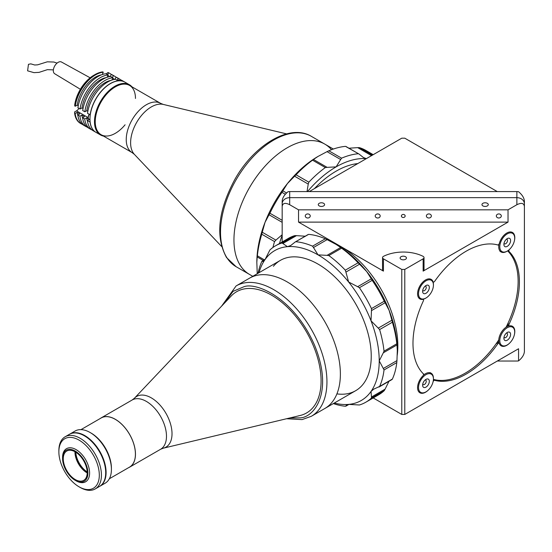 <?xml version="1.0" encoding="UTF-8"?>
<svg xmlns="http://www.w3.org/2000/svg" width="552" height="552" viewBox="0 0 552 552"><rect width="100%" height="100%" fill="white"/><g stroke="black" fill="none" stroke-linecap="round" stroke-linejoin="round"><path stroke-width="0.83" d="M309.292 191.578L401.78 138.179L404.788 138.179L497.276 191.578M518.563 191.737C522.185 194.732 524.131 197.851 524.4 201.094L524.4 203.805A7.528 6.148 180 0 0 516.872 197.664L289.69 197.664L516.872 197.664A7.528 6.148 0 0 1 524.4 203.805L524.4 206.517C523.924 203.088 521.412 202.487 516.872 204.716L516.872 191.578A7.528 6.148 -0 0 1 518.563 191.737M524.4 201.094L524.4 203.805M516.872 191.578L289.69 191.578L289.69 197.664A7.528 6.148 180 0 0 282.169 203.805L282.169 201.094L282.169 203.805A7.528 6.148 0 0 1 289.69 197.664L289.69 204.716C285.149 202.487 282.645 203.088 282.169 206.517L282.169 203.805M282.169 201.094C282.431 197.851 284.377 194.732 288.006 191.737A7.528 6.148 -0 0 1 289.69 191.578M508.392 325.176A1.504 0.869 -60 0 1 508.006 325.114A1.504 0.869 -60 0 1 507.695 324.424A1.504 0.869 -60 0 1 507.902 323.582A75.251 43.449 -60 0 1 506.95 325.577M507.902 323.582L509.068 324.259A1.504 0.869 120 0 0 508.861 325.1A1.504 0.869 120 0 0 509.172 325.79A1.504 0.869 120 0 0 509.565 325.852A11.288 6.52 120 0 1 514.409 334.581M514.409 240.734A11.288 6.52 120 0 0 512.47 232.468A11.288 6.52 120 0 0 499.325 243.411A1.504 0.869 120 0 1 497.697 244.922A75.251 43.449 120 0 0 434.679 281.306A1.504 0.869 120 0 1 433.051 281.679A11.288 6.52 120 0 0 419.906 285.908A11.288 6.52 120 0 0 422.818 299.405A1.504 0.869 120 0 1 423.308 301.006A75.251 43.449 120 0 0 412.979 343.351A75.251 43.449 120 0 0 423.308 373.773A1.504 0.869 120 0 1 422.818 375.94A11.288 6.52 120 0 0 418.009 390.388A11.288 6.52 120 0 0 428.035 390.34M509.068 324.259A75.251 43.449 120 0 0 519.404 281.906A75.251 43.449 120 0 0 509.068 251.491L507.902 250.815M401.049 256.721A3.16 1.822 0 0 0 400.124 258.012A3.16 1.822 0 0 0 402.07 259.695A3.16 1.822 0 0 0 405.52 259.302A3.16 1.822 0 0 0 406.444 258.012A3.16 1.822 0 0 0 404.492 256.321A3.16 1.822 0 0 0 401.049 256.721M404.788 269.431L423.142 258.833A3.008 1.739 0 0 0 424.026 257.605A3.008 1.739 0 0 0 422.984 256.287A30.105 17.381 0 0 0 383.585 256.287A3.008 1.739 0 0 0 383.426 256.376A3.008 1.739 0 0 0 382.543 257.605A3.008 1.739 0 0 0 383.426 258.833L401.78 269.431L404.788 269.431L404.788 414.442L518.563 348.754L518.563 360.891C522.185 357.889 524.131 354.77 524.4 351.527L524.4 206.517M383.426 258.833L383.426 271.122A3.008 1.739 180 0 1 382.543 269.893L382.543 257.605M319.201 203.322A3.16 1.822 0 0 0 318.276 204.613A3.16 1.822 0 0 0 320.229 206.296A3.16 1.822 0 0 0 323.672 205.903A3.16 1.822 0 0 0 324.597 204.613A3.16 1.822 0 0 0 322.651 202.929A3.16 1.822 0 0 0 319.201 203.322M482.89 203.322A3.16 1.822 0 0 0 481.965 204.613A3.16 1.822 0 0 0 483.918 206.296A3.16 1.822 0 0 0 487.361 205.903A3.16 1.822 0 0 0 488.285 204.613A3.16 1.822 0 0 0 486.34 202.929A3.16 1.822 0 0 0 482.89 203.322M405.161 215.97A1.884 1.539 180 0 0 403.284 214.438A1.884 1.539 180 0 0 401.401 215.97A1.884 1.539 180 0 0 403.284 217.509A1.884 1.539 180 0 0 405.161 215.97M501.299 215.97A2.484 2.029 180 0 0 498.815 213.941A2.484 2.029 180 0 0 496.331 215.97A2.484 2.029 180 0 0 498.815 217.999A2.484 2.029 180 0 0 501.299 215.97M380.183 215.97A2.484 2.029 180 0 0 377.699 213.941A2.484 2.029 180 0 0 375.215 215.97A2.484 2.029 180 0 0 377.699 217.999A2.484 2.029 180 0 0 380.183 215.97M310.238 215.97A2.484 2.029 180 0 0 307.754 213.941A2.484 2.029 180 0 0 305.27 215.97A2.484 2.029 180 0 0 307.754 217.999A2.484 2.029 180 0 0 310.238 215.97M431.353 215.97A2.484 2.029 180 0 0 428.869 213.941A2.484 2.029 180 0 0 426.385 215.97A2.484 2.029 180 0 0 428.869 217.999A2.484 2.029 180 0 0 431.353 215.97M331.814 242.066A81.275 46.927 60 0 1 340.377 246.268A81.275 46.927 60 0 1 397.847 345.807A81.275 46.927 60 0 1 397.205 355.329M289.69 204.716L298.542 209.829L298.542 222.118L508.026 222.118L423.142 271.122L423.142 258.833M298.542 209.829L508.026 209.829L508.026 222.118M508.026 209.829L516.872 204.716M497.276 361.042L516.872 361.042A7.528 6.148 180 0 0 518.563 360.891M282.169 241.962L282.169 206.517M383.426 271.122L298.542 222.118M404.788 414.442L401.78 414.442L373.214 397.951M401.78 269.431L401.78 414.442M424.026 257.605L424.026 269.893A3.008 1.739 180 0 1 423.142 271.122M509.468 249.428A1.504 0.869 120 0 0 509.068 251.491M509.31 343.413A11.288 6.52 120 0 1 499.325 343.579A1.504 0.869 120 0 0 499.084 343.275A1.504 0.869 120 0 0 497.697 343.951L496.524 343.275A1.504 0.869 -60 0 1 497.911 342.599L499.084 343.275M497.78 341.46A75.251 43.449 -60 0 1 496.524 343.275M433.403 379.631A75.251 43.449 -60 0 0 433.506 379.659L434.679 380.335A75.251 43.449 120 0 0 497.697 343.951M434.679 380.335A1.504 0.869 120 0 0 433.092 381.715M357.689 147.632L359.407 147.639L372.179 155.008L371.296 155.519L357.689 147.632M371.468 154.601L371.524 155.65M373.214 154.677L365.838 150.42A90.307 52.136 120 0 0 359.407 147.639M327.115 167.359L325.321 167.566L312.549 160.19L313.467 159.48L327.115 167.359L336.12 166.876A86.54 49.963 120 0 1 366.342 158.645L363.409 157.506L358.917 153.974L345.904 146.59M341.598 158.169L340.681 159.528L327.032 151.648L328.826 150.793L341.598 158.169A90.307 52.136 120 0 1 358.075 153.753M345.304 146.377A90.307 52.136 120 0 0 328.826 150.793M307.519 191.578A86.54 49.963 120 0 1 336.12 166.876L340.681 159.528M308.844 182.181L308.244 184.092L294.595 176.212L296.072 174.805L308.844 182.181A90.307 52.136 120 0 1 325.321 167.566M312.549 160.19A90.307 52.136 120 0 0 296.072 174.805M307.022 191.578L308.244 184.092M285.315 194.276L281.968 192.344L282.852 190.826L286.557 192.972M282.169 222.332L269.038 214.756L269.907 213.238L282.169 220.31M281.968 192.344A90.307 52.136 120 0 0 269.907 213.238M274.537 241.59L261.772 234.214L262.255 232.24L275.897 240.113L274.537 241.59A90.307 52.136 120 0 0 272.923 247.482M263.249 260.44L257.197 256.942L257.356 255.79L264.325 259.82M261.772 234.214A90.307 52.136 120 0 0 257.356 255.79M282.169 235.345A86.54 49.963 120 0 0 279.471 243.522M275.897 240.113L282.169 234.717M257.267 273.716L257.197 272.612L258.122 273.143M318.083 156.395A86.54 49.963 120 0 0 318.028 156.43L318.028 156.43A86.54 49.963 120 0 0 287.433 183.561A86.54 49.963 120 0 0 265.029 222.352A86.54 49.963 120 0 0 256.832 262.421L257.197 272.612M257.197 256.942L256.832 262.421M269.038 214.756L265.029 222.352L262.255 232.24M294.595 176.212L287.433 183.561L282.852 190.826M327.032 151.648L318.028 156.43L313.467 159.48M357.655 147.639L348.622 148.233M371.137 155.871L371.296 155.519M357.827 163.558A81.275 46.927 120 0 0 314.412 188.625M384.019 369.964L383.302 368.488L396.95 360.608L396.791 362.588L384.019 369.964A90.307 52.136 60 0 1 379.61 386.441L373.69 389.181L371.02 391.458L371.468 397.005L385.11 389.125L384.24 390.643A90.307 52.136 60 0 1 378.61 394.832L365.838 402.201A90.307 52.136 60 0 1 359.407 404.982L348.622 404.395A86.54 49.963 60 0 1 334.284 403.043M385.11 389.125L389.119 381.018M384.24 390.643L371.468 398.02L371.468 397.005M282.838 243.494L281.968 243.011L294.74 235.635L296.493 235.642L282.838 243.494M265.105 259.495L261.772 261.551L263.47 261.248L265.029 259.606A86.54 49.963 60 0 1 287.433 246.675A86.54 49.963 60 0 1 318.028 254.872A86.54 49.963 60 0 1 348.622 282.003A86.54 49.963 60 0 1 371.02 320.802A86.54 49.963 60 0 1 379.224 360.863A86.54 49.963 60 0 1 371.02 391.458A86.54 49.963 60 0 1 348.622 404.395L346.421 404.926L345.904 406.031L348.76 404.381M258.101 273.233A90.307 52.136 60 0 1 261.772 261.551M281.968 243.011A90.307 52.136 60 0 0 275.538 245.792A90.307 52.136 60 0 0 269.907 249.973L265.029 259.606A86.54 49.963 60 0 0 259.033 272.695M275.538 245.792L288.31 238.416A90.307 52.136 60 0 1 294.74 235.635M305.525 236.228L296.493 235.642M308.244 234.593L295.23 241.976L290.731 245.509L287.433 246.675L282.852 243.515M325.321 238.788L327.115 239.644L313.467 247.524L312.549 246.164L325.321 238.788A90.307 52.136 60 0 0 308.844 234.379M296.072 241.748A90.307 52.136 60 0 1 312.549 246.164M340.681 247.475L341.598 248.193L328.826 255.562L327.032 255.355L340.681 247.475L336.12 244.426L327.115 239.644M358.075 262.8L359.545 264.208L345.904 272.088L345.304 270.176L358.075 262.8A90.307 52.136 60 0 0 341.598 248.193M328.826 255.562A90.307 52.136 60 0 1 345.304 270.176M336.12 244.426L336.12 244.426A86.54 49.963 60 0 1 366.714 271.556L359.545 264.208M372.179 280.34L359.407 287.716L357.655 286.702L371.296 278.829L372.179 280.34A90.307 52.136 60 0 1 384.24 301.233L385.11 302.751L371.468 310.631L371.468 308.609L384.24 301.233M359.407 287.716A90.307 52.136 60 0 1 371.468 308.609M371.296 278.829L366.714 271.556A86.54 49.963 60 0 1 389.119 310.355L385.11 302.751M392.375 322.216L379.61 329.585L378.251 328.116L391.892 320.236L392.375 322.216A90.307 52.136 60 0 1 396.791 343.792L396.95 344.945L383.302 352.818L384.019 351.162L396.791 343.792M379.61 329.585A90.307 52.136 60 0 1 384.019 351.162M391.892 320.236L389.119 310.355A86.54 49.963 60 0 1 397.316 350.416L396.95 344.945M396.791 362.588A90.307 52.136 60 0 1 392.375 379.065L391.892 379.479M396.95 360.608L397.316 350.416A86.54 49.963 60 0 1 397.316 350.479M371.468 398.02A90.307 52.136 60 0 1 365.838 402.201M273.406 266.292A75.251 43.449 60 0 1 333.146 275.351A75.251 43.449 60 0 1 371.241 356.254A75.251 43.449 60 0 1 336.913 393.88M345.304 406.244L345.904 406.031L345.304 406.244A90.307 52.136 60 0 1 333.353 403.581M383.302 352.818L379.224 360.863L383.302 368.488M371.468 310.631L371.02 320.802L378.251 328.116M345.904 272.088L348.622 282.003L357.655 286.702M313.467 247.524L318.028 254.872L327.032 255.355M433.417 379.362A74.955 43.277 120 0 0 465.122 373.214A74.955 43.277 120 0 0 498.766 339.887M506.08 327.212A74.955 43.277 120 0 0 507.598 250.884M498.829 245.329A74.955 43.277 120 0 0 497.518 244.874M423.177 373.635A74.955 43.277 120 0 0 424.226 374.553M504.017 337.175A2.56 1.477 120 0 0 504.211 337.486A2.56 1.477 120 0 0 504.431 337.665A2.56 1.477 120 0 0 506.86 336.389A2.56 1.477 120 0 0 507.205 333.408A2.56 1.477 120 0 0 506.984 333.229A2.56 1.477 120 0 0 506.356 333.125M504.666 335.368A2.56 1.477 120 0 0 505.121 334.581M504.48 340.115A4.74 2.739 120 0 0 509.144 338.445A4.74 2.739 120 0 0 510.02 332.559A4.74 2.739 120 0 0 507.253 332.47A4.74 2.739 120 0 0 503.9 338.272A4.74 2.739 120 0 0 504.48 340.115M513.408 327.936A10.536 6.086 120 0 0 503.051 331.655A10.536 6.086 120 0 0 501.099 344.738A10.536 6.086 120 0 0 507.253 344.938A10.536 6.086 120 0 0 514.699 332.035A10.536 6.086 120 0 0 513.408 327.936M499.153 343.323A11.288 6.52 -60 0 1 501.078 332.773A11.288 6.52 -60 0 1 509.248 325.825M512.415 326.287A11.288 6.52 -60 0 1 513.312 327.032A11.288 6.52 -60 0 1 514.699 331.421L514.699 332.035M498.346 343.337A11.288 6.52 -60 0 1 497.766 341.384M506.881 325.604A11.288 6.52 -60 0 1 508.861 325.121M507.253 344.938L506.722 345.248A11.288 6.52 -60 0 1 501.126 345.835M422.749 384.095A2.56 1.477 120 0 0 423.156 384.585A2.56 1.477 120 0 0 424.743 384.254A2.56 1.477 120 0 0 426.158 382.005A2.56 1.477 120 0 0 425.716 380.156A2.56 1.477 120 0 0 425.081 380.045M425.406 379.776A4.74 2.739 120 0 0 422.625 385.199A4.74 2.739 120 0 0 426.544 386.745A4.74 2.739 120 0 0 429.318 381.004A4.74 2.739 120 0 0 425.978 379.39A4.74 2.739 120 0 0 425.406 379.776M427.241 391.009A10.536 6.086 120 0 0 433.43 378.962A10.536 6.086 120 0 0 424.716 375.512A10.536 6.086 120 0 0 418.554 388.277A10.536 6.086 120 0 0 425.978 391.865A10.536 6.086 120 0 0 427.241 391.009M423.232 375.374A11.288 6.52 -60 0 1 424.088 374.656A11.288 6.52 -60 0 1 431.091 373.18A11.288 6.52 -60 0 1 433.43 378.348L433.43 378.962M425.978 391.865L425.447 392.168A11.288 6.52 -60 0 1 419.858 392.762M423.391 382.294A2.56 1.477 120 0 0 423.846 381.501M504.017 243.322A2.56 1.477 120 0 0 504.431 243.811A2.56 1.477 120 0 0 504.949 243.936A2.56 1.477 120 0 0 507.191 241.935A2.56 1.477 120 0 0 506.984 239.382A2.56 1.477 120 0 0 506.467 239.264A2.56 1.477 120 0 0 506.356 239.271M508.661 238.167A4.74 2.739 120 0 0 507.253 238.616A4.74 2.739 120 0 0 503.9 244.426A4.74 2.739 120 0 0 505.846 246.813A4.74 2.739 120 0 0 510.296 242.356A4.74 2.739 120 0 0 508.661 238.167M504.128 252.105A10.536 6.086 120 0 0 507.253 251.091A10.536 6.086 120 0 0 514.699 238.188A10.536 6.086 120 0 0 510.379 232.875A10.536 6.086 120 0 0 500.491 242.783A10.536 6.086 120 0 0 504.128 252.105M512.415 232.44A11.288 6.52 -60 0 1 514.699 237.574L514.699 238.188M507.253 251.091L506.722 251.401A11.288 6.52 -60 0 1 503.369 252.485A11.288 6.52 -60 0 1 501.078 251.96A11.288 6.52 -60 0 1 499.049 244.053M504.666 241.521A2.56 1.477 120 0 0 505.121 240.734M422.749 290.248A2.56 1.477 120 0 0 423.156 290.738A2.56 1.477 120 0 0 425.068 290.117A2.56 1.477 120 0 0 426.241 287.633A2.56 1.477 120 0 0 425.716 286.309A2.56 1.477 120 0 0 425.081 286.198M423.391 288.448A2.56 1.477 120 0 0 423.846 287.654M422.632 291.056A4.74 2.739 120 0 0 422.625 291.346A4.74 2.739 120 0 0 425.854 293.353A4.74 2.739 120 0 0 429.318 287.771A4.74 2.739 120 0 0 425.978 285.543A4.74 2.739 120 0 0 422.632 291.056M433.41 285.757A10.536 6.086 120 0 0 433.43 285.115A10.536 6.086 120 0 0 426.254 280.657A10.536 6.086 120 0 0 418.547 293.071A10.536 6.086 120 0 0 425.978 298.018A10.536 6.086 120 0 0 433.41 285.757M431.14 279.36A11.288 6.52 -60 0 1 433.43 284.501L433.43 285.115M425.978 298.018L425.447 298.322A11.288 6.52 -60 0 1 419.858 298.915M163.268 448.196L300.164 415.49A69.987 40.406 -120 0 0 306.595 412.944A69.987 40.406 -120 0 0 313.101 345.166A69.987 40.406 -120 0 0 244.639 288.855A69.987 40.406 -120 0 0 236.608 291.725A69.987 40.406 -120 0 0 231.191 296.024L134.419 398.227A29.27 16.898 60 0 1 140.042 395.225A29.27 16.898 60 0 1 168.677 418.782A29.27 16.898 60 0 1 163.268 448.196L160.591 449.273A28.449 16.422 -120 0 0 161.998 419.044A28.449 16.422 -120 0 0 135.406 398.834A28.449 16.422 -120 0 0 132.142 400.007L101.133 417.912A28.449 16.422 60 0 1 104.397 416.739A28.449 16.422 60 0 1 130.983 436.949A28.449 16.422 60 0 1 129.575 467.178A28.449 16.422 60 0 1 128.506 467.71M100.133 418.575A28.449 16.422 60 0 1 101.133 417.912M258.17 275.089A75.251 43.449 60 0 1 328.516 328.55A75.251 43.449 60 0 1 324.79 408.521A75.251 43.449 -120 0 0 328.516 328.55A75.251 43.449 -120 0 0 258.17 275.089A75.251 43.449 -120 0 0 249.538 278.18A75.251 43.449 60 0 1 258.17 275.089M87.195 471.967A17.305 9.991 60 0 1 75.79 452.219M109.344 478.77L129.541 467.116A28.373 16.381 -120 0 0 130.941 436.963A28.373 16.381 -120 0 0 104.425 416.808A28.373 16.381 -120 0 0 101.168 417.974L80.978 429.635M74.989 451.75A18.437 10.647 -120 0 0 77.073 460.223A18.437 10.647 -120 0 0 87.202 472.898M74.968 451.736A16.933 9.777 -120 0 0 74.968 452.04A16.933 9.777 -120 0 0 76.9 460.685A16.933 9.777 -120 0 0 86.94 472.774A16.933 9.777 -120 0 0 87.202 472.926M81.758 481.068A16.933 9.777 60 0 1 65.929 469.041A16.933 9.777 60 0 1 66.764 451.046A16.933 9.777 60 0 1 68.71 450.349A16.933 9.777 60 0 1 84.539 462.383A16.933 9.777 60 0 1 83.697 480.371A16.933 9.777 60 0 1 81.758 481.068M85.85 463.873A17.912 10.343 60 0 1 86.36 479.115A17.912 10.343 60 0 1 75.231 480.337A17.912 10.343 60 0 1 64.612 467.544A17.912 10.343 60 0 1 62.569 458.395A17.912 10.343 60 0 1 71.636 449.611A17.912 10.343 60 0 1 85.85 463.873M62.569 458.395L62.569 457.415A19.113 11.033 60 0 1 66.53 448.666A19.113 11.033 60 0 1 68.717 447.879A19.113 11.033 60 0 1 87.416 463.259A19.113 11.033 60 0 1 85.643 481.772A19.113 11.033 60 0 1 83.449 482.558A19.113 11.033 60 0 1 76.086 480.826L75.231 480.337M99.657 486.36A30.105 17.381 -120 0 0 99.864 486.25A30.105 17.381 -120 0 0 101.354 454.261A30.105 17.381 -120 0 0 73.216 432.871A30.105 17.381 -120 0 0 69.759 434.113A30.105 17.381 -120 0 0 69.559 434.231M99.864 486.25L105.184 483.179A30.105 17.381 -120 0 0 111.414 469.393A30.105 17.381 -120 0 0 90.135 432.526A30.105 17.381 -120 0 0 78.536 429.801A30.105 17.381 -120 0 0 75.079 431.036L69.759 434.113M111.414 469.393L111.414 468.165A28.594 16.512 -120 0 0 91.197 433.141L90.135 432.526M96.048 460.554A28.594 16.512 60 0 1 96.862 484.884A28.594 16.512 60 0 1 79.088 486.829A28.594 16.512 60 0 1 62.134 466.412A28.594 16.512 60 0 1 58.871 451.805A28.594 16.512 60 0 1 73.347 437.777A28.594 16.512 60 0 1 96.048 460.554M58.871 451.805L58.871 450.577A30.105 17.381 60 0 1 65.101 436.798A30.105 17.381 60 0 1 68.558 435.562A30.105 17.381 60 0 1 98.001 459.781A30.105 17.381 60 0 1 95.206 488.934A30.105 17.381 60 0 1 91.749 490.176A30.105 17.381 60 0 1 80.15 487.444L79.088 486.829M65.101 436.798L69.359 434.341A30.105 17.381 60 0 1 72.816 433.106A30.105 17.381 60 0 1 100.954 454.489A30.105 17.381 60 0 1 99.463 486.478L95.206 488.934M298.563 415.822A69.987 40.406 -120 0 0 313.101 345.166A69.987 40.406 -120 0 0 244.639 288.855M75.783 432.961A29.953 17.291 60 0 1 102.382 457.215A29.953 17.291 60 0 1 103.866 481.606M129.575 85.443A28.449 16.422 120 0 0 105.618 95.365A28.449 16.422 120 0 0 101.126 134.709L132.135 152.614A28.449 16.422 -60 0 1 136.627 113.263A28.449 16.422 -60 0 1 160.584 103.341L129.575 85.443M333.353 149.047L324.79 144.1A75.251 43.449 120 0 0 261.42 170.354A75.251 43.449 120 0 0 249.538 274.441A75.251 43.449 -60 0 1 240.589 265.885A75.251 43.449 -60 0 1 255.169 178.648A75.251 43.449 -60 0 1 324.79 144.1A75.251 43.449 -60 0 1 331.51 149.709M103.507 136.082A28.973 16.726 -60 0 1 100.492 134.95A28.973 16.726 -60 0 1 97.048 131.659A28.973 16.726 -60 0 1 105.066 94.875A28.973 16.726 -60 0 1 129.465 84.766A28.973 16.726 -60 0 1 131.949 86.816M129.465 84.766L124.945 82.158A28.973 16.726 120 0 0 98.139 95.461A28.973 16.726 120 0 0 92.522 129.044A28.973 16.726 120 0 0 95.972 132.342L100.492 134.95M125.083 124.786A28.449 16.422 -60 0 1 115.354 133.301A28.449 16.422 -60 0 1 95.875 127.119A28.449 16.422 -60 0 1 105.618 95.365A28.449 16.422 -60 0 1 135.468 98.463M87.147 127.105A28.973 16.726 -60 0 1 85.753 126.442A28.973 16.726 -60 0 1 79.93 116.203L77.804 114.975L79.743 113.891L77.08 112.36L75.141 113.436A28.973 16.726 120 0 0 80.965 123.676L80.433 123.372A28.973 16.726 -60 0 1 74.61 113.125L74.623 111.918L76.507 110.869A4.368 2.518 120 0 0 78.86 108.323M94.916 74.623A28.973 16.726 -60 0 0 74.727 105.936L74.741 104.721A27.469 15.856 -60 0 1 93.854 75.238L94.916 74.623A28.973 16.726 -60 0 1 102.727 71.898L103.258 72.209A28.973 16.726 120 0 0 75.258 106.246L77.197 105.163A26.261 15.166 -60 0 1 101.582 74.803M106.156 73.878L108.013 72.526A28.973 16.726 -60 0 1 109.406 73.188L109.938 73.492A28.973 16.726 120 0 0 108.544 72.829L107.757 74.803M90.155 114.844A28.973 16.726 -60 0 1 118.156 80.806L115.499 79.274A28.973 16.726 -60 0 0 87.499 113.312L90.28 114.775M111.904 80.068L112.836 77.735L110.71 76.507A28.973 16.726 -60 0 0 82.71 110.545L84.835 111.773L86.774 110.697A26.261 15.166 -60 0 1 111.159 80.337M86.774 110.697L87.83 111.304M84.835 111.773A28.973 16.726 -60 0 1 112.836 77.735M107.116 77.301L108.047 74.968L105.922 73.74A28.973 16.726 -60 0 0 77.922 107.778L80.047 109.006L81.986 107.93A26.261 15.166 -60 0 1 106.37 77.57M81.986 107.93L83.041 108.537M80.047 109.006A28.973 16.726 -60 0 1 108.047 74.968M102.32 74.541L103.258 72.209M77.197 105.163L78.253 105.777M74.727 105.936L75.258 106.246M95.917 132.307A28.973 16.726 -60 0 1 95.862 132.28A28.973 16.726 -60 0 1 90.045 122.04L87.382 120.502L89.32 119.425L86.664 117.886L84.718 118.963L82.593 117.735L84.532 116.658L81.868 115.126L79.93 116.203M95.862 132.28L93.205 130.741A28.973 16.726 -60 0 1 87.382 120.502M87.499 121.316A26.261 15.166 -60 0 1 86.664 117.886M91.936 129.872A28.973 16.726 -60 0 1 90.542 129.209A28.973 16.726 -60 0 1 84.718 118.963M90.542 129.209L88.417 127.981A28.973 16.726 -60 0 1 82.593 117.735M82.71 118.549A26.261 15.166 -60 0 1 81.868 115.126M85.753 126.442L83.621 125.214A28.973 16.726 -60 0 1 77.804 114.975M77.922 115.782A26.261 15.166 -60 0 1 77.08 112.36M75.141 113.436L74.61 113.125M80.965 123.676A28.973 16.726 120 0 0 82.358 124.338M120.419 80.813L120.784 79.902L123.448 81.434A28.973 16.726 -60 0 1 124.835 82.096A28.973 16.726 -60 0 1 124.89 82.131M115.12 79.316L115.996 77.135L118.121 78.363A28.973 16.726 -60 0 1 119.515 79.026A28.973 16.726 -60 0 1 120.784 79.902A28.973 16.726 -60 0 1 122.178 80.557L124.835 82.096M118.121 78.363L117.335 80.33M110.331 76.549L111.207 74.368L113.332 75.596A28.973 16.726 -60 0 1 114.726 76.259A28.973 16.726 -60 0 1 115.996 77.135A28.973 16.726 -60 0 1 117.383 77.797L119.515 79.026M112.642 78.225A26.261 15.166 -60 0 1 113.374 78.605L114.706 79.378M112.629 78.26L114.581 79.391M113.332 75.596L112.546 77.57M109.938 73.492A28.973 16.726 120 0 1 111.207 74.368A28.973 16.726 -60 0 1 112.594 75.031L114.726 76.259M107.854 75.465A26.261 15.166 -60 0 1 108.578 75.838L109.917 76.611M107.833 75.5L109.793 76.631M108.013 72.526L108.544 72.829M57.077 63.107L53.861 62.038L47.293 61.824L37.639 64.832L34.714 65.005L30.815 63.859L28.456 64.322L27.6 70.829L33.962 72.643L39.054 72.374L47.389 69.656L53.371 69.883M90.135 77.797L61.465 62.01A6.776 3.912 120 0 0 55.214 65.177A6.776 3.912 120 0 0 53.923 72.995A6.776 3.912 120 0 0 54.689 73.74L80.385 89.286M89.169 114.271L88.216 117.335M89.976 119.798L89.072 119.273A4.14 2.387 -60 0 1 88.582 118.804A4.14 2.387 -60 0 1 89.196 114.292M379.61 386.441L392.375 379.065M280.402 260.358L236.104 285.936A75.251 43.449 60 0 1 244.743 282.845A75.251 43.449 60 0 1 315.082 336.306A75.251 43.449 60 0 1 311.356 416.277L355.654 390.706M223.877 303.745L233.068 291.359L243.77 286.805C255.183 282.003 293.257 296.527 314.44 344.931C334.457 393.535 313.081 418.34 299.432 417.871L289.821 417.961M160.584 103.341L163.261 104.425A29.27 16.898 120 0 0 141.298 115.699A29.27 16.898 120 0 0 134.412 154.394L221.6 246.475M227.162 258.129A75.251 43.449 120 0 0 236.104 266.692L226.513 257.522C215.321 236.884 218.019 210.995 234.607 179.855C253.92 144.893 289.917 123.193 311.362 136.344A75.251 43.449 120 0 0 241.735 170.899A75.251 43.449 120 0 0 227.162 258.129M112.587 79.854L112.097 79.578M107.792 77.087L107.309 76.811M88.223 117.638L76.507 110.869M117.445 80.399A4.14 2.387 -60 0 1 119.425 80.24L117.403 80.371M508.006 325.114L509.172 325.79M358.917 153.974L345.835 146.425M262.076 261.117L265.25 259.281M308.313 234.421L295.23 241.976M378.996 387.055L392.072 379.5M349.016 404.361L345.835 406.196M431.091 373.18L430.022 372.565M501.078 251.96L500.008 251.346M160.591 449.273L129.575 467.178M132.142 400.007L134.419 398.227M236.104 285.936L221.593 306.16M286.591 418.733L302.075 419.61L311.356 416.277M132.135 152.614L134.412 154.394M163.261 104.425L286.598 133.888M252.775 276.31L236.104 266.692M311.362 136.344L324.79 144.1M120.446 80.827L119.425 80.24"/></g></svg>

